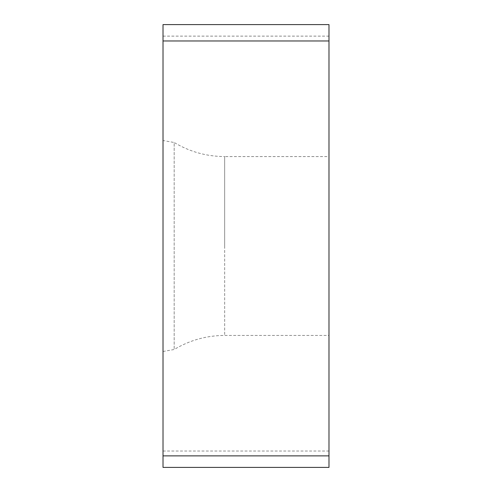 <?xml version="1.0" encoding="UTF-8"?>
<svg xmlns="http://www.w3.org/2000/svg" width="492" height="492" viewBox="0 0 492 492"><rect width="100%" height="100%" fill="white"/><g stroke="black" fill="none" stroke-linecap="round" stroke-linejoin="round"><path stroke-width="0.37" stroke-dasharray="2.46 1.84" d="M163.018 467.4L163.018 451.029L163.018 467.4L328.982 467.4L328.982 24.6L163.018 24.6L163.018 451.029L163.018 36.125L328.982 36.125M328.982 156.567L328.982 246L328.982 156.567L224.666 156.567L224.666 246L224.666 156.567C206.554 156.474 189.727 151.788 174.174 142.495L174.174 349.504L174.174 142.495L163.018 140.528L163.018 351.472L163.018 40.971M328.982 246L328.982 335.433L328.982 246M163.018 246L163.018 455.875M163.018 24.6L163.018 36.125M163.018 451.029L328.982 451.029M224.666 246L224.666 335.433L224.666 246M163.018 351.472L174.174 349.504C189.727 340.212 206.554 335.526 224.666 335.433L328.982 335.433"/><path stroke-width="0.74" d="M163.018 140.528L163.018 455.875L163.018 24.6L328.982 24.6L328.982 467.4L163.018 467.4L163.018 246M163.018 467.4L163.018 455.875L328.982 455.875M328.982 40.971L163.018 40.971L163.018 24.6"/></g></svg>
